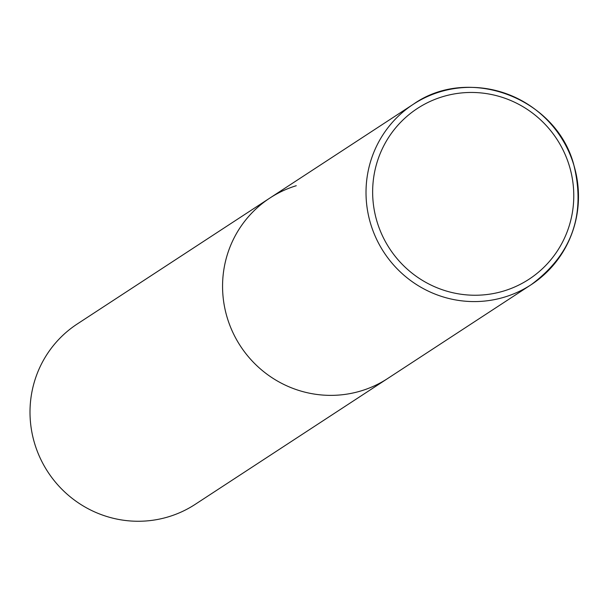 <?xml version="1.0" encoding="UTF-8"?>
<svg xmlns="http://www.w3.org/2000/svg" width="609" height="609" viewBox="0 0 609 609"><rect width="100%" height="100%" fill="white"/><g stroke="black" fill="none" stroke-linecap="round" stroke-linejoin="round"><path stroke-width="0.91" d="M269.825 198.077L77.267 323.973A107.755 105.57 -123.2 0 0 40.575 458.92A107.755 105.57 -123.2 0 0 168.769 516.714A107.755 105.57 -123.2 0 0 195.2 504.351L531.215 284.662C572.201 254.219 586.284 213.828 573.457 163.501C555.043 97.234 468.443 65.201 413.283 104.291A107.755 105.57 56.8 0 0 371.117 225.36A107.755 105.57 56.8 0 0 531.215 284.662A107.755 105.57 56.8 0 0 573.374 163.593A107.755 105.57 56.8 0 0 413.283 104.291L269.825 198.077A107.755 105.57 56.8 0 0 227.667 319.154A107.755 105.57 56.8 0 0 387.758 378.455A107.755 105.57 -123.2 0 1 361.32 390.826A107.755 105.57 -123.2 0 1 233.133 333.024A107.755 105.57 -123.2 0 1 269.825 198.077A107.755 105.57 -123.2 0 1 296.256 185.715M568.943 164.605A102.007 99.945 56.8 0 0 442.416 96.762A102.007 99.945 56.8 0 0 377.473 223.084A102.007 99.945 56.8 0 0 504.008 290.935A102.007 99.945 56.8 0 0 568.943 164.605"/></g></svg>
